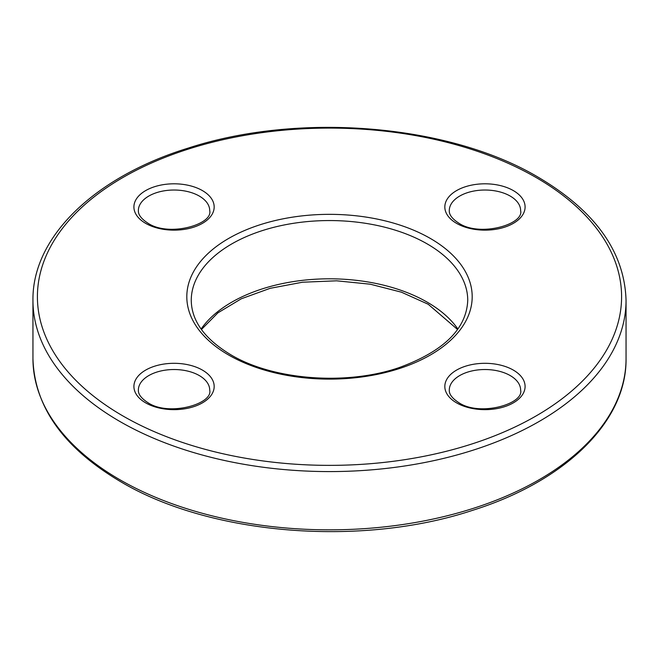 <?xml version="1.0" encoding="UTF-8"?>
<svg xmlns="http://www.w3.org/2000/svg" width="659" height="659" viewBox="0 0 659 659"><rect width="100%" height="100%" fill="white"/><g stroke="black" fill="none" stroke-linecap="round" stroke-linejoin="round"><path stroke-width="0.99" d="M202.42 190.591A40.133 23.172 180 0 1 202.42 223.36A40.133 23.172 180 0 1 145.664 223.36A40.133 23.172 180 0 1 145.664 190.591A40.133 23.172 180 0 1 202.42 190.591M209.719 210.616A35.677 20.594 0 0 0 199.273 196.053A35.677 20.594 0 0 0 160.392 191.588A35.677 20.594 0 0 0 138.365 210.616C138.406 211.934 137.838 216.613 147.896 223.146C168.671 237.248 213.178 224.571 209.719 210.616M513.336 370.094A40.133 23.172 180 0 1 513.336 402.863A40.133 23.172 180 0 1 456.58 402.863A40.133 23.172 180 0 1 456.58 370.094A40.133 23.172 180 0 1 513.336 370.094M520.635 390.12A35.677 20.594 0 0 0 510.181 375.556A35.677 20.594 0 0 0 471.3 371.091A35.677 20.594 0 0 0 449.281 390.12C449.314 391.438 448.746 396.117 458.804 402.649C479.579 416.752 524.094 404.074 520.635 390.12M32.95 300.372C32.093 237.018 94.682 176.851 188.425 148.028C299.54 111.824 449.141 124.238 538.271 177.263C595.332 211.004 624.592 252.035 626.05 300.372A296.55 171.208 180 0 1 442.988 458.549A296.55 171.208 180 0 1 119.806 421.439A296.55 171.208 180 0 1 32.95 300.372L32.95 358.628A296.55 171.208 0 0 0 119.806 479.694A296.55 171.208 0 0 0 442.988 516.804A296.55 171.208 0 0 0 626.05 358.628C626.882 421.505 565.274 481.268 472.643 510.313C361.363 547.283 210.427 535.124 120.729 481.737C63.668 447.996 34.408 406.965 32.95 358.628M122.961 415.977A292.094 168.638 0 0 0 536.039 415.977A292.094 168.638 0 0 0 536.039 177.485A292.094 168.638 0 0 0 122.961 177.485A292.094 168.638 0 0 0 122.961 415.977M430.401 238.476A142.698 82.391 180 0 1 430.401 354.987A142.698 82.391 180 0 1 228.599 354.987A142.698 82.391 180 0 1 228.599 238.476A142.698 82.391 180 0 1 430.401 238.476M467.742 300.372A138.242 79.813 0 0 0 427.254 243.937A138.242 79.813 0 0 0 276.599 226.63A138.242 79.813 0 0 0 191.258 300.372C191.53 320.9 204.718 339.031 230.823 354.764C273.23 380.144 346.609 385.795 399.313 367.533C443.705 351.272 466.514 328.882 467.742 300.372M202.42 370.094A40.133 23.172 180 0 1 202.42 402.863A40.133 23.172 180 0 1 145.664 402.863A40.133 23.172 180 0 1 145.664 370.094A40.133 23.172 180 0 1 202.42 370.094M209.719 390.12A35.677 20.594 0 0 0 199.273 375.556A35.677 20.594 0 0 0 160.392 371.091A35.677 20.594 0 0 0 138.365 390.12C138.406 391.438 137.838 396.117 147.896 402.649C168.671 416.752 213.178 404.074 209.719 390.12M513.336 190.591A40.133 23.172 180 0 1 513.336 223.36A40.133 23.172 180 0 1 456.58 223.36A40.133 23.172 180 0 1 456.58 190.591A40.133 23.172 180 0 1 513.336 190.591M520.635 210.616A35.677 20.594 0 0 0 510.181 196.053A35.677 20.594 0 0 0 471.3 191.588A35.677 20.594 0 0 0 449.281 210.616C449.314 211.934 448.746 216.613 458.804 223.146C479.579 237.248 524.094 224.571 520.635 210.616M201.102 329.047A138.242 79.813 180 0 1 427.254 302.193A138.242 79.813 180 0 1 457.898 329.047M457.568 329.5L428.177 304.236L401.43 292.184L370.267 284.202L336.617 280.808L302.522 282.217L270.083 288.337L241.285 298.782L217.915 312.844L201.432 329.5M626.05 300.372L626.05 358.628"/></g></svg>
